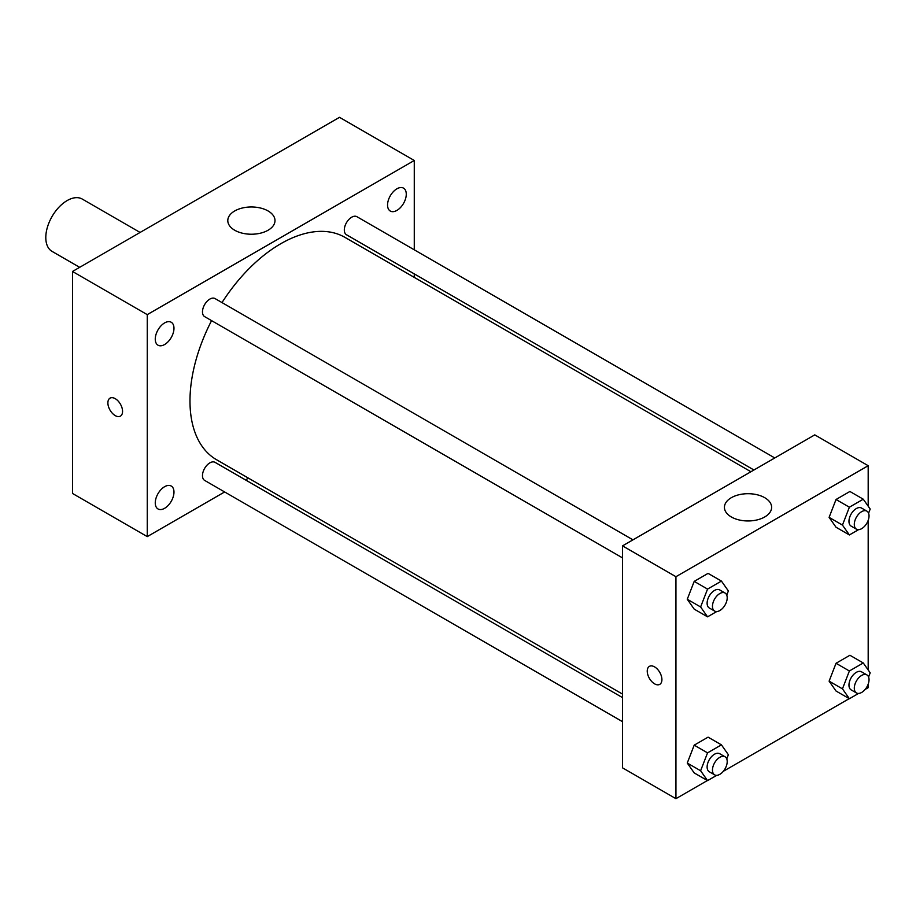 <?xml version="1.0" encoding="UTF-8"?>
<svg xmlns="http://www.w3.org/2000/svg" width="916" height="916" viewBox="0 0 916 916"><rect width="100%" height="100%" fill="white"/><g stroke="black" fill="none" stroke-linecap="round" stroke-linejoin="round"><path stroke-width="1.37" d="M140.091 232.446L82.268 199.07A30.205 17.438 120 0 0 58.99 207.153A30.205 17.438 120 0 0 45.8 237.553A30.205 17.438 120 0 0 52.052 251.385L79.669 267.335M224.638 491.949L147.258 536.616L72.501 493.461L72.501 271.468L339.504 117.317L414.272 160.483L414.272 249.816M396.914 188.799A13.236 7.637 120 0 0 388.27 200.455A13.236 7.637 120 0 0 390.296 211.058A13.236 7.637 120 0 0 403.532 203.421A13.236 7.637 120 0 0 403.532 188.146A13.236 7.637 120 0 0 396.914 188.799M164.617 322.913A13.236 7.637 120 0 0 155.972 334.58A13.236 7.637 120 0 0 157.999 345.183A13.236 7.637 120 0 0 171.235 337.535A13.236 7.637 120 0 0 171.235 322.26A13.236 7.637 120 0 0 164.617 322.913M164.617 486.694A13.236 7.637 120 0 0 155.972 498.35A13.236 7.637 120 0 0 157.999 508.952A13.236 7.637 120 0 0 171.235 501.315A13.236 7.637 120 0 0 171.235 486.041A13.236 7.637 120 0 0 164.617 486.694M147.258 536.616L147.258 314.635L72.501 271.468M147.258 314.635L414.272 160.483M268.079 230.237A23.598 13.626 180 0 1 242.362 233.191A23.598 13.626 180 0 1 227.798 220.596A23.598 13.626 180 0 1 251.396 206.97A23.598 13.626 180 0 1 274.995 220.596A23.598 13.626 180 0 1 268.079 230.237M248.499 478.175L245.477 479.915M122.561 411.364A10.385 6 60 0 1 120.408 416.127A10.385 6 60 0 1 110.034 410.128A10.385 6 60 0 1 110.034 398.139A10.385 6 60 0 1 118.027 400.922A10.385 6 60 0 1 122.561 411.364M120.42 416.116A10.385 6 60 0 1 110.034 410.128A10.385 6 60 0 1 110.034 398.139M414.272 273.884L414.272 277.376M774.787 457.966L356.897 216.691A10.419 6.023 120 0 0 351.687 217.206A10.419 6.023 120 0 0 344.313 229.973A10.419 6.023 120 0 0 346.477 234.748L753.948 470M622.537 697.614L215.065 462.351A10.419 6.023 120 0 0 209.844 462.878A10.419 6.023 120 0 0 202.482 475.633A10.419 6.023 120 0 0 204.634 480.408L622.537 721.682M632.956 539.845L215.065 298.582A10.419 6.023 120 0 0 209.844 299.097A10.419 6.023 120 0 0 203.043 308.28A10.419 6.023 120 0 0 204.634 316.627L622.537 557.901M211.573 320.634A128.389 74.127 120 0 0 189.978 400.968A128.389 74.127 120 0 0 216.577 459.74L622.537 694.11M750.925 471.74L344.954 237.37A128.389 74.127 120 0 0 221.993 302.589M707.392 780.524L675.939 798.683L622.537 767.848L622.537 545.867L814.782 434.871L868.185 465.706L868.185 506.193M868.185 684.149L868.185 687.687L865.105 689.462M849.224 698.633L723.274 771.352M836.033 527.238L829.106 517.368L836.033 499.495L849.911 491.48L836.033 499.495L829.106 517.368L836.033 527.238L849.384 534.955L842.457 525.086L849.384 507.201L863.261 499.197L870.2 509.056L868.586 513.223M694.202 772.909L687.263 763.039L694.202 745.155L708.079 737.151L694.202 745.155L687.263 763.039L694.202 772.909L707.553 780.615L700.614 770.745L707.553 752.86L721.43 744.857L728.369 754.727L726.754 758.895M868.185 520.368L868.185 669.962M675.939 798.683L675.939 576.702L868.185 465.706M836.033 691.019L829.106 681.149L836.033 663.276L849.911 655.261L836.033 663.276L829.106 681.149L836.033 691.019L849.384 698.725L842.457 688.855L849.384 670.981L863.261 662.966L870.2 672.836L868.586 677.004M694.202 609.129L687.263 599.259L694.202 581.385L708.079 573.37L694.202 581.385L687.263 599.259L694.202 609.129L707.553 616.834L700.614 606.965L707.553 589.091L721.43 581.076L728.369 590.946L726.754 595.114M675.939 576.702L622.537 545.867M731.334 516.967A23.598 13.626 180 0 1 724.43 507.327A23.598 13.626 180 0 1 748.029 493.701A23.598 13.626 180 0 1 771.627 507.327A23.598 13.626 180 0 1 757.063 519.922A23.598 13.626 180 0 1 731.334 516.967M661.913 679.603A10.385 6 60 0 1 659.772 684.355A10.385 6 60 0 1 649.387 678.355A10.385 6 60 0 1 649.387 666.367A10.385 6 60 0 1 657.39 669.149A10.385 6 60 0 1 661.913 679.603M659.772 684.355A10.385 6 60 0 1 649.387 678.355A10.385 6 60 0 1 649.387 666.367M716.713 611.556L707.553 616.834M725.048 593.018L719.701 589.927A10.419 6.023 120 0 0 711.675 592.721A10.419 6.023 120 0 0 707.118 603.209A10.419 6.023 120 0 0 709.282 607.984L714.617 611.064A10.419 6.023 120 0 0 725.048 605.052A10.419 6.023 120 0 0 725.048 593.018A10.419 6.023 120 0 0 717.01 595.812A10.419 6.023 120 0 0 712.465 606.3A10.419 6.023 120 0 0 714.617 611.064M700.614 606.965L687.263 599.259M707.553 589.091L694.202 581.385M721.43 581.076L708.079 573.37M858.544 529.666L849.384 534.955M866.88 511.128L861.532 508.048A10.419 6.023 120 0 0 853.506 510.842A10.419 6.023 120 0 0 848.96 521.33A10.419 6.023 120 0 0 851.113 526.093L856.46 529.185A10.419 6.023 120 0 0 866.88 523.162A10.419 6.023 120 0 0 866.88 511.128A10.419 6.023 120 0 0 858.842 513.922A10.419 6.023 120 0 0 854.296 524.41A10.419 6.023 120 0 0 856.46 529.185M842.457 525.086L829.106 517.368M849.384 507.201L836.033 499.495M863.261 499.197L849.911 491.48M716.713 775.325L707.553 780.615M725.048 756.788L719.701 753.708A10.419 6.023 120 0 0 711.675 756.502A10.419 6.023 120 0 0 707.118 766.99A10.419 6.023 120 0 0 709.282 771.764L714.617 774.844A10.419 6.023 120 0 0 725.048 768.822A10.419 6.023 120 0 0 725.048 756.788A10.419 6.023 120 0 0 717.01 759.582A10.419 6.023 120 0 0 712.465 770.07A10.419 6.023 120 0 0 714.617 774.844M700.614 770.745L687.263 763.039M707.553 752.86L694.202 745.155M721.43 744.857L708.079 737.151M858.544 693.446L849.384 698.725M866.88 674.909L861.532 671.817A10.419 6.023 120 0 0 853.506 674.611A10.419 6.023 120 0 0 848.96 685.099A10.419 6.023 120 0 0 851.113 689.874L856.46 692.954A10.419 6.023 120 0 0 866.88 686.943A10.419 6.023 120 0 0 866.88 674.909A10.419 6.023 120 0 0 858.842 677.703A10.419 6.023 120 0 0 854.296 688.191A10.419 6.023 120 0 0 856.46 692.954M842.457 688.855L829.106 681.149M849.384 670.981L836.033 663.276M863.261 662.966L849.911 655.261"/></g></svg>
